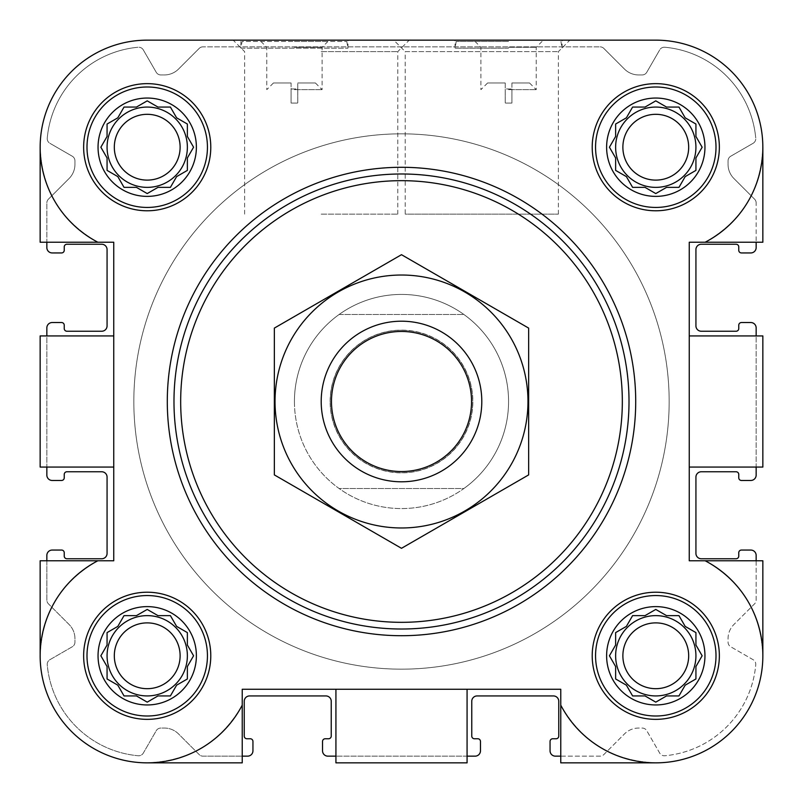 <?xml version="1.0" encoding="UTF-8"?>
<svg xmlns="http://www.w3.org/2000/svg" width="803" height="803" viewBox="0 0 803 803"><rect width="100%" height="100%" fill="white"/><g stroke="black" fill="none" stroke-linecap="round" stroke-linejoin="round"><path stroke-width="0.6" stroke-dasharray="4.01 3.01" d="M401.5 294.43A107.07 107.07 0 0 0 308.774 455.03A107.07 107.07 0 0 0 494.226 455.03A107.07 107.07 0 0 0 401.5 294.43A107.07 107.07 0 0 1 508.57 401.5A107.07 107.07 0 0 1 401.5 508.57A107.07 107.07 0 0 1 294.43 401.5A107.07 107.07 0 0 1 401.5 294.43M511.912 82.98L529.538 82.98L511.912 82.98L511.912 88.982L505.217 88.982L511.912 88.982L511.912 82.98M291.087 82.98L273.462 82.98L291.087 82.98L291.087 88.982L297.783 88.982L297.783 82.98L297.783 88.982L291.087 88.982L291.087 82.98M606.616 655.78A49.164 49.164 0 0 1 680.362 613.201A49.164 49.164 0 0 1 680.362 698.359A49.164 49.164 0 0 1 606.616 655.78M653.883 610.521L645.03 615.63L632.603 615.63L626.39 626.39L615.63 632.603L615.63 645.03L609.427 655.78L615.63 666.54L615.63 678.967L626.39 685.18L632.603 695.93L645.03 695.93L655.78 702.143L666.54 695.93L678.967 695.93L685.18 685.18L695.93 678.967L695.93 666.54L702.143 655.78L695.93 645.03L695.93 632.603L685.18 626.39L678.967 615.63L666.54 615.63L655.78 609.427L645.03 615.63L632.603 615.63L626.39 626.39L615.63 632.603L615.63 645.03L610.521 653.883M98.046 655.78A49.164 49.164 0 0 1 171.802 613.201A49.164 49.164 0 0 1 171.802 698.359A49.164 49.164 0 0 1 98.046 655.78M145.313 610.521L136.46 615.63L124.033 615.63L117.82 626.39L107.07 632.603L107.07 645.03L100.857 655.78L107.07 666.54L107.07 678.967L117.82 685.18L124.033 695.93L136.46 695.93L147.22 702.143L157.97 695.93L170.397 695.93L176.61 685.18L187.37 678.967L187.37 666.54L193.573 655.78L187.37 645.03L187.37 632.603L176.61 626.39L170.397 615.63L157.97 615.63L147.22 609.427L136.46 615.63L124.033 615.63L117.82 626.39L107.07 632.603L107.07 645.03L101.951 653.883M98.046 147.22A49.164 49.164 0 0 1 171.802 104.641A49.164 49.164 0 0 1 171.802 189.799A49.164 49.164 0 0 1 98.046 147.22M145.313 101.951L136.46 107.07L124.033 107.07L117.82 117.82L107.07 124.033L107.07 136.46L100.857 147.22L107.07 157.97L107.07 170.397L117.82 176.61L124.033 187.37L136.46 187.37L147.22 193.573L157.97 187.37L170.397 187.37L176.61 176.61L187.37 170.397L187.37 157.97L193.573 147.22L187.37 136.46L187.37 124.033L176.61 117.82L170.397 107.07L157.97 107.07L147.22 100.857L136.46 107.07L124.033 107.07L117.82 117.82L107.07 124.033L107.07 136.46L101.951 145.313M606.616 147.22A49.164 49.164 0 0 1 680.362 104.641A49.164 49.164 0 0 1 680.362 189.799A49.164 49.164 0 0 1 606.616 147.22M653.883 101.951L645.03 107.07L632.603 107.07L626.39 117.82L615.63 124.033L615.63 136.46L609.427 147.22L615.63 157.97L615.63 170.397L626.39 176.61L632.603 187.37L645.03 187.37L655.78 193.573L666.54 187.37L678.967 187.37L685.18 176.61L695.93 170.397L695.93 157.97L702.143 147.22L695.93 136.46L695.93 124.033L685.18 117.82L678.967 107.07L666.54 107.07L655.78 100.857L645.03 107.07L632.603 107.07L626.39 117.82L615.63 124.033L615.63 136.46L610.521 145.313M86.995 147.22A60.225 60.225 0 0 1 177.333 95.065A60.225 60.225 0 0 1 177.333 199.375A60.225 60.225 0 0 1 86.995 147.22A60.225 60.225 0 0 1 177.333 95.065A60.225 60.225 0 0 1 177.333 199.375A60.225 60.225 0 0 1 86.995 147.22A60.225 60.225 0 0 1 177.333 95.065A60.225 60.225 0 0 1 177.333 199.375A60.225 60.225 0 0 1 86.995 147.22M86.995 655.78A60.225 60.225 0 0 1 177.333 603.625A60.225 60.225 0 0 1 177.333 707.935A60.225 60.225 0 0 1 86.995 655.78A60.225 60.225 0 0 1 177.333 603.625A60.225 60.225 0 0 1 177.333 707.935A60.225 60.225 0 0 1 86.995 655.78A60.225 60.225 0 0 1 177.333 603.625A60.225 60.225 0 0 1 177.333 707.935A60.225 60.225 0 0 1 86.995 655.78M595.555 655.78A60.225 60.225 0 0 1 685.892 603.625A60.225 60.225 0 0 1 685.892 707.935A60.225 60.225 0 0 1 595.555 655.78A60.225 60.225 0 0 1 685.892 603.625A60.225 60.225 0 0 1 685.892 707.935A60.225 60.225 0 0 1 595.555 655.78A60.225 60.225 0 0 1 685.892 603.625A60.225 60.225 0 0 1 685.892 707.935A60.225 60.225 0 0 1 595.555 655.78M595.555 147.22A60.225 60.225 0 0 1 685.892 95.065A60.225 60.225 0 0 1 685.892 199.375A60.225 60.225 0 0 1 595.555 147.22A60.225 60.225 0 0 1 685.892 95.065A60.225 60.225 0 0 1 685.892 199.375A60.225 60.225 0 0 1 595.555 147.22A60.225 60.225 0 0 1 685.892 95.065A60.225 60.225 0 0 1 685.892 199.375A60.225 60.225 0 0 1 595.555 147.22M46.845 335.925L113.755 335.925L113.755 467.075L40.15 467.075L40.15 335.925L113.755 335.925L46.845 335.925L46.845 327.895A5.35 5.35 0 0 1 52.195 322.535L61.56 322.535A2.68 2.68 0 0 1 64.24 325.215L64.24 328.557A2.68 2.68 0 0 0 66.92 331.237L101.71 331.237A5.35 5.35 0 0 0 107.07 325.888L107.07 249.603A5.35 5.35 0 0 0 101.71 244.242L66.92 244.242A2.68 2.68 0 0 0 64.24 246.922L64.24 250.265A2.68 2.68 0 0 1 61.56 252.945L52.195 252.945A5.35 5.35 0 0 1 46.845 247.595L46.845 242.235L40.15 242.235L40.15 147.22C41.796 189.578 61.038 221.257 97.876 242.235L40.15 242.235L40.15 147.22L40.15 242.235L46.845 242.235L46.845 202.968L46.845 242.235L113.755 242.235L113.755 560.765L113.755 467.075L40.15 467.075L40.15 335.925L46.845 335.925L46.845 467.075L40.15 467.075L40.15 335.925L46.845 335.925L46.845 475.105A5.35 5.35 0 0 0 52.195 480.465L61.56 480.465A2.68 2.68 0 0 0 64.24 477.785L64.24 474.443A2.68 2.68 0 0 1 66.92 471.762L101.71 471.762A5.35 5.35 0 0 1 107.07 477.112L107.07 553.397A5.35 5.35 0 0 1 101.71 558.758L66.92 558.758A2.68 2.68 0 0 1 64.24 556.077L64.24 552.735A2.68 2.68 0 0 0 61.56 550.055L52.195 550.055A5.35 5.35 0 0 0 46.845 555.405L46.845 600.032A5.35 5.35 0 0 0 48.411 603.816L69.068 624.473A20.075 20.075 0 0 1 74.95 638.666L74.95 642.139A5.35 5.35 0 0 1 72.27 646.776L49.906 659.695A5.35 5.35 0 0 0 47.247 664.804A100.375 100.375 0 0 0 138.196 755.753A5.35 5.35 0 0 0 143.305 753.094L156.224 730.73A5.35 5.35 0 0 1 160.861 728.05L164.334 728.05A20.075 20.075 0 0 1 178.527 733.932L199.184 754.589A5.35 5.35 0 0 0 202.968 756.155L242.235 756.155L242.235 762.85L147.22 762.85C189.578 761.204 221.257 741.962 242.235 705.124C221.257 741.962 189.578 761.204 147.22 762.85A107.07 107.07 0 0 1 40.15 655.78A107.07 107.07 0 0 0 147.22 762.85L242.235 762.85L147.22 762.85M48.411 199.184A5.35 5.35 0 0 0 46.845 202.968A5.35 5.35 0 0 1 48.411 199.184L69.068 178.527A20.075 20.075 0 0 0 74.95 164.334L74.95 160.861A5.35 5.35 0 0 0 72.27 156.224L49.906 143.305L72.27 156.224A5.35 5.35 0 0 1 74.95 160.861L74.95 164.334A20.075 20.075 0 0 1 69.068 178.527L48.411 199.184M47.247 138.196A5.35 5.35 0 0 0 49.906 143.305A5.35 5.35 0 0 1 47.247 138.196A100.375 100.375 0 0 1 138.196 47.247A100.375 100.375 0 0 0 47.247 138.196M143.305 49.906A5.35 5.35 0 0 0 138.196 47.247A5.35 5.35 0 0 1 143.305 49.906L156.224 72.27A5.35 5.35 0 0 0 160.861 74.95L164.334 74.95A20.075 20.075 0 0 0 178.527 69.068L199.184 48.411L178.527 69.068A20.075 20.075 0 0 1 164.334 74.95L160.861 74.95A5.35 5.35 0 0 1 156.224 72.27L143.305 49.906M202.968 46.845A5.35 5.35 0 0 0 199.184 48.411A5.35 5.35 0 0 1 202.968 46.845L600.032 46.845L202.968 46.845M603.816 48.411A5.35 5.35 0 0 0 600.032 46.845A5.35 5.35 0 0 1 603.816 48.411L624.473 69.068A20.075 20.075 0 0 0 638.666 74.95L642.139 74.95A5.35 5.35 0 0 0 646.776 72.27L659.695 49.906L646.776 72.27A5.35 5.35 0 0 1 642.139 74.95L638.666 74.95A20.075 20.075 0 0 1 624.473 69.068L603.816 48.411M664.804 47.247A5.35 5.35 0 0 0 659.695 49.906A5.35 5.35 0 0 1 664.804 47.247A100.375 100.375 0 0 1 755.753 138.196A100.375 100.375 0 0 0 664.804 47.247M753.094 143.305A5.35 5.35 0 0 0 755.753 138.196A5.35 5.35 0 0 1 753.094 143.305L730.73 156.224A5.35 5.35 0 0 0 728.05 160.861L728.05 164.334A20.075 20.075 0 0 0 733.932 178.527L754.589 199.184L733.932 178.527A20.075 20.075 0 0 1 728.05 164.334L728.05 160.861A5.35 5.35 0 0 1 730.73 156.224L753.094 143.305M756.155 202.968A5.35 5.35 0 0 0 754.589 199.184A5.35 5.35 0 0 1 756.155 202.968L756.155 242.235L756.155 202.968M655.78 40.15L147.22 40.15L655.78 40.15A107.07 107.07 0 0 1 762.85 147.22C761.204 189.578 741.962 221.257 705.124 242.235A107.07 107.07 0 0 0 655.78 40.15A107.07 107.07 0 0 1 762.85 147.22L762.85 242.235L705.124 242.235C741.962 221.257 761.204 189.578 762.85 147.22L762.85 242.235L689.245 242.235L689.245 560.765L689.245 242.235L689.245 335.925L762.85 335.925L762.85 467.075L756.155 467.075L756.155 335.925L762.85 335.925L762.85 467.075L689.245 467.075L689.245 560.765L762.85 560.765L762.85 655.78C761.204 613.422 741.962 581.743 705.124 560.765C741.962 581.743 761.204 613.422 762.85 655.78A107.07 107.07 0 0 1 655.78 762.85L560.765 762.85L560.765 756.155L600.032 756.155A5.35 5.35 0 0 0 603.816 754.589L624.473 733.932A20.075 20.075 0 0 1 638.666 728.05L642.139 728.05A5.35 5.35 0 0 1 646.776 730.73L659.695 753.094A5.35 5.35 0 0 0 664.804 755.753A100.375 100.375 0 0 0 755.753 664.804A5.35 5.35 0 0 0 753.094 659.695L730.73 646.776A5.35 5.35 0 0 1 728.05 642.139L728.05 638.666A20.075 20.075 0 0 1 733.932 624.473L754.589 603.816A5.35 5.35 0 0 0 756.155 600.032L756.155 560.765L762.85 560.765L762.85 655.78A107.07 107.07 0 0 1 655.78 762.85L560.765 762.85L560.765 705.124C581.743 741.962 613.422 761.204 655.78 762.85L560.765 762.85L560.765 756.155L600.032 756.155A5.35 5.35 0 0 0 603.816 754.589L624.473 733.932A20.075 20.075 0 0 1 638.666 728.05L642.139 728.05A5.35 5.35 0 0 1 646.776 730.73L659.695 753.094A5.35 5.35 0 0 0 664.804 755.753A100.375 100.375 0 0 0 755.753 664.804A5.35 5.35 0 0 0 753.094 659.695L730.73 646.776A5.35 5.35 0 0 1 728.05 642.139L728.05 638.666A20.075 20.075 0 0 1 733.932 624.473L754.589 603.816A5.35 5.35 0 0 0 756.155 600.032L756.155 555.405A5.35 5.35 0 0 0 750.805 550.055L741.44 550.055A2.68 2.68 0 0 0 738.76 552.735L738.76 556.077A2.68 2.68 0 0 1 736.08 558.758L701.29 558.758A5.35 5.35 0 0 1 695.93 553.397L695.93 477.112A5.35 5.35 0 0 1 701.29 471.762L736.08 471.762A2.68 2.68 0 0 1 738.76 474.443L738.76 477.785A2.68 2.68 0 0 0 741.44 480.465L750.805 480.465A5.35 5.35 0 0 0 756.155 475.105L756.155 335.925L762.85 335.925L762.85 467.075L689.245 467.075L756.155 467.075M558.386 214.13L558.386 51.603L569.839 40.15L393.761 40.15L569.839 40.15L393.761 40.15L405.214 51.603L558.386 51.603L405.214 51.603L405.214 214.13L558.386 214.13L405.214 214.13M346.786 41.485L347.97 48.18L347.97 40.15L240.9 40.15L347.97 40.15L240.9 40.15L240.9 48.18L347.97 48.18L240.9 48.18L242.084 41.485L346.786 41.485L242.084 41.485M147.22 40.15A107.07 107.07 0 0 0 40.15 147.22A107.07 107.07 0 0 1 147.22 40.15A107.07 107.07 0 0 0 97.876 242.235C61.038 221.257 41.796 189.578 40.15 147.22M335.925 689.245L335.925 756.155L335.925 689.245L467.075 689.245L467.075 756.155L475.105 756.155A5.35 5.35 0 0 0 480.465 750.805L480.465 741.44A2.68 2.68 0 0 0 477.785 738.76L474.443 738.76A2.68 2.68 0 0 1 471.762 736.08L471.762 701.29A5.35 5.35 0 0 1 477.112 695.93L553.397 695.93A5.35 5.35 0 0 1 558.758 701.29L558.758 736.08A2.68 2.68 0 0 1 556.077 738.76L552.735 738.76A2.68 2.68 0 0 0 550.055 741.44L550.055 750.805A5.35 5.35 0 0 0 555.405 756.155L560.765 756.155L560.765 689.245L467.075 689.245L467.075 762.85L335.925 762.85L335.925 756.155L467.075 756.155L467.075 762.85L335.925 762.85L335.925 756.155L467.075 756.155L467.075 762.85L335.925 762.85L335.925 689.245L242.235 689.245L560.765 689.245L242.235 689.245L242.235 762.85L242.235 705.124A107.07 107.07 0 0 1 71.507 731.493A107.07 107.07 0 0 1 97.876 560.765C61.038 581.743 41.796 613.422 40.15 655.78C41.796 613.422 61.038 581.743 97.876 560.765L113.755 560.765L113.755 467.075L46.845 467.075M97.876 560.765L40.15 560.765L40.15 655.78L40.15 560.765L46.845 560.765L46.845 600.032A5.35 5.35 0 0 0 48.411 603.816L69.068 624.473A20.075 20.075 0 0 1 74.95 638.666L74.95 642.139A5.35 5.35 0 0 1 72.27 646.776L49.906 659.695A5.35 5.35 0 0 0 47.247 664.804A100.375 100.375 0 0 0 138.196 755.753A5.35 5.35 0 0 0 143.305 753.094L156.224 730.73A5.35 5.35 0 0 1 160.861 728.05L164.334 728.05A20.075 20.075 0 0 1 178.527 733.932L199.184 754.589A5.35 5.35 0 0 0 202.968 756.155L247.595 756.155A5.35 5.35 0 0 0 252.945 750.805L252.945 741.44A2.68 2.68 0 0 0 250.265 738.76L246.922 738.76A2.68 2.68 0 0 1 244.242 736.08L244.242 701.29A5.35 5.35 0 0 1 249.603 695.93L325.888 695.93A5.35 5.35 0 0 1 331.237 701.29L331.237 736.08A2.68 2.68 0 0 1 328.557 738.76L325.215 738.76A2.68 2.68 0 0 0 322.535 741.44L322.535 750.805A5.35 5.35 0 0 0 327.895 756.155L335.925 756.155M46.845 242.235L113.755 242.235L113.755 335.925L113.755 242.235L97.876 242.235M655.78 762.85C613.422 761.204 581.743 741.962 560.765 705.124A107.07 107.07 0 0 0 731.493 731.493A107.07 107.07 0 0 0 705.124 560.765L762.85 560.765L762.85 655.78M40.15 655.78L40.15 560.765L113.755 560.765L46.845 560.765M762.85 147.22L762.85 242.235L705.124 242.235M756.155 242.235L756.155 247.595A5.35 5.35 0 0 1 750.805 252.945L741.44 252.945A2.68 2.68 0 0 1 738.76 250.265L738.76 246.922A2.68 2.68 0 0 0 736.08 244.242L701.29 244.242A5.35 5.35 0 0 0 695.93 249.603L695.93 325.888A5.35 5.35 0 0 0 701.29 331.237L736.08 331.237A2.68 2.68 0 0 0 738.76 328.557L738.76 325.215A2.68 2.68 0 0 1 741.44 322.535L750.805 322.535A5.35 5.35 0 0 1 756.155 327.895L756.155 335.925L689.245 335.925L689.245 467.075M113.755 335.925L113.755 467.075M167.295 401.5A234.205 234.205 0 0 1 518.608 198.672A234.205 234.205 0 0 1 518.608 604.328A234.205 234.205 0 0 1 167.295 401.5A234.205 234.205 0 0 0 401.5 635.705A234.205 234.205 0 0 0 635.705 401.5A234.205 234.205 0 0 0 401.5 167.295A234.205 234.205 0 0 0 167.295 401.5A234.205 234.205 0 0 1 518.608 198.672A234.205 234.205 0 0 1 518.608 604.328A234.205 234.205 0 0 1 167.295 401.5M508.57 40.15L455.03 40.15L508.57 40.15M321.2 40.15L233.161 40.15L321.2 40.15M83.642 147.22A63.567 63.567 0 0 1 178.999 92.164A63.567 63.567 0 0 1 178.999 202.266A63.567 63.567 0 0 1 83.642 147.22A63.567 63.567 0 0 1 178.999 92.164A63.567 63.567 0 0 1 178.999 202.266A63.567 63.567 0 0 1 83.642 147.22A63.567 63.567 0 0 1 178.999 92.164A63.567 63.567 0 0 1 178.999 202.266A63.567 63.567 0 0 1 83.642 147.22M83.642 655.78A63.567 63.567 0 0 1 178.999 600.734A63.567 63.567 0 0 1 178.999 710.836A63.567 63.567 0 0 1 83.642 655.78A63.567 63.567 0 0 1 178.999 600.734A63.567 63.567 0 0 1 178.999 710.836A63.567 63.567 0 0 1 83.642 655.78A63.567 63.567 0 0 1 178.999 600.734A63.567 63.567 0 0 1 178.999 710.836A63.567 63.567 0 0 1 83.642 655.78M592.212 655.78A63.567 63.567 0 0 1 687.569 600.734A63.567 63.567 0 0 1 687.569 710.836A63.567 63.567 0 0 1 592.212 655.78A63.567 63.567 0 0 1 687.569 600.734A63.567 63.567 0 0 1 687.569 710.836A63.567 63.567 0 0 1 592.212 655.78A63.567 63.567 0 0 1 687.569 600.734A63.567 63.567 0 0 1 687.569 710.836A63.567 63.567 0 0 1 592.212 655.78M592.212 147.22A63.567 63.567 0 0 1 687.569 92.164A63.567 63.567 0 0 1 687.569 202.266A63.567 63.567 0 0 1 592.212 147.22A63.567 63.567 0 0 1 687.569 92.164A63.567 63.567 0 0 1 687.569 202.266A63.567 63.567 0 0 1 592.212 147.22A63.567 63.567 0 0 1 687.569 92.164A63.567 63.567 0 0 1 687.569 202.266A63.567 63.567 0 0 1 592.212 147.22M756.155 560.765L705.124 560.765M560.765 705.124L560.765 756.155M242.235 756.155L242.235 705.124M689.245 335.925L756.155 335.925M467.075 689.245L467.075 756.155M610.521 149.117L615.63 157.97L615.63 170.397L626.39 176.61L632.603 187.37L645.03 187.37L653.883 192.479M657.687 192.479L666.54 187.37L678.967 187.37L685.18 176.61L695.93 170.397L695.93 157.97L701.049 149.117M701.049 145.313L695.93 136.46L695.93 124.033L685.18 117.82L678.967 107.07L666.54 107.07L657.687 101.951M688.683 147.22A32.903 32.903 0 0 1 655.78 180.123A32.903 32.903 0 0 1 622.877 147.22A32.903 32.903 0 0 1 655.78 114.317A32.903 32.903 0 0 1 688.683 147.22M615.63 147.22A40.15 40.15 0 0 1 675.855 112.45A40.15 40.15 0 0 1 675.855 181.99A40.15 40.15 0 0 1 615.63 147.22A40.15 40.15 0 0 0 655.78 187.37A40.15 40.15 0 0 0 695.93 147.22A40.15 40.15 0 0 0 655.78 107.07A40.15 40.15 0 0 0 615.63 147.22A40.15 40.15 0 0 1 675.855 112.45A40.15 40.15 0 0 1 675.855 181.99A40.15 40.15 0 0 1 615.63 147.22M101.951 149.117L107.07 157.97L107.07 170.397L117.82 176.61L124.033 187.37L136.46 187.37L145.313 192.479M149.117 192.479L157.97 187.37L170.397 187.37L176.61 176.61L187.37 170.397L187.37 157.97L192.479 149.117M192.479 145.313L187.37 136.46L187.37 124.033L176.61 117.82L171.501 108.967M187.37 124.033L176.61 117.82L170.397 107.07L157.97 107.07L149.117 101.951M101.951 657.687L107.07 666.54L107.07 678.967L117.82 685.18L124.033 695.93L136.46 695.93L145.313 701.049M149.117 701.049L157.97 695.93L170.397 695.93L176.61 685.18L187.37 678.967L187.37 666.54L192.479 657.687M192.479 653.883L187.37 645.03L187.37 632.603L176.61 626.39L171.501 617.537M187.37 632.603L176.61 626.39L170.397 615.63L157.97 615.63L149.117 610.521M610.521 657.687L615.63 666.54L615.63 678.967L626.39 685.18L632.603 695.93L645.03 695.93L653.883 701.049M657.687 701.049L666.54 695.93L678.967 695.93L685.18 685.18L695.93 678.967L695.93 666.54L701.049 657.687M701.049 653.883L695.93 645.03L695.93 632.603L685.18 626.39L678.967 615.63L666.54 615.63L657.687 610.521M180.123 147.22A32.903 32.903 0 0 1 147.22 180.123A32.903 32.903 0 0 1 114.317 147.22A32.903 32.903 0 0 1 147.22 114.317A32.903 32.903 0 0 1 180.123 147.22M107.07 147.22A40.15 40.15 0 0 1 167.295 112.45A40.15 40.15 0 0 1 167.295 181.99A40.15 40.15 0 0 1 107.07 147.22A40.15 40.15 0 0 0 147.22 187.37A40.15 40.15 0 0 0 187.37 147.22A40.15 40.15 0 0 0 147.22 107.07A40.15 40.15 0 0 0 107.07 147.22A40.15 40.15 0 0 1 167.295 112.45A40.15 40.15 0 0 1 167.295 181.99A40.15 40.15 0 0 1 107.07 147.22M180.123 655.78A32.903 32.903 0 0 1 147.22 688.683A32.903 32.903 0 0 1 114.317 655.78A32.903 32.903 0 0 1 147.22 622.877A32.903 32.903 0 0 1 180.123 655.78M107.07 655.78A40.15 40.15 0 0 1 167.295 621.01A40.15 40.15 0 0 1 167.295 690.55A40.15 40.15 0 0 1 107.07 655.78A40.15 40.15 0 0 0 147.22 695.93A40.15 40.15 0 0 0 187.37 655.78A40.15 40.15 0 0 0 147.22 615.63A40.15 40.15 0 0 0 107.07 655.78A40.15 40.15 0 0 1 167.295 621.01A40.15 40.15 0 0 1 167.295 690.55A40.15 40.15 0 0 1 107.07 655.78M688.683 655.78A32.903 32.903 0 0 1 655.78 688.683A32.903 32.903 0 0 1 622.877 655.78A32.903 32.903 0 0 1 655.78 622.877A32.903 32.903 0 0 1 688.683 655.78M615.63 655.78A40.15 40.15 0 0 1 675.855 621.01A40.15 40.15 0 0 1 675.855 690.55A40.15 40.15 0 0 1 615.63 655.78A40.15 40.15 0 0 0 655.78 695.93A40.15 40.15 0 0 0 695.93 655.78A40.15 40.15 0 0 0 655.78 615.63A40.15 40.15 0 0 0 615.63 655.78A40.15 40.15 0 0 1 675.855 621.01A40.15 40.15 0 0 1 675.855 690.55A40.15 40.15 0 0 1 615.63 655.78M632.603 107.07L626.39 117.82L615.63 124.033L615.63 136.46L609.427 147.22L615.63 157.97M615.63 170.397L626.39 176.61L632.603 187.37L645.03 187.37L655.78 193.573L666.54 187.37M678.967 187.37L685.18 176.61L695.93 170.397L695.93 157.97L702.143 147.22L695.93 136.46M695.93 124.033L685.18 117.82L678.967 107.07L666.54 107.07L655.78 100.857L645.03 107.07M622.877 147.22A32.903 32.903 0 0 1 672.231 118.724A32.903 32.903 0 0 1 672.231 175.706A32.903 32.903 0 0 1 622.877 147.22A32.903 32.903 0 0 1 672.231 118.724A32.903 32.903 0 0 1 672.231 175.706A32.903 32.903 0 0 1 622.877 147.22M124.033 107.07L117.82 117.82L107.07 124.033L107.07 136.46L100.857 147.22L107.07 157.97M107.07 170.397L117.82 176.61L124.033 187.37L136.46 187.37L147.22 193.573L157.97 187.37M170.397 187.37L176.61 176.61L187.37 170.397L187.37 157.97L193.573 147.22L187.37 136.46M170.397 107.07L157.97 107.07L147.22 100.857L136.46 107.07M124.033 615.63L117.82 626.39L107.07 632.603L107.07 645.03L100.857 655.78L107.07 666.54M107.07 678.967L117.82 685.18L124.033 695.93L136.46 695.93L147.22 702.143L157.97 695.93M170.397 695.93L176.61 685.18L187.37 678.967L187.37 666.54L193.573 655.78L187.37 645.03M170.397 615.63L157.97 615.63L147.22 609.427L136.46 615.63M632.603 615.63L626.39 626.39L615.63 632.603L615.63 645.03L609.427 655.78L615.63 666.54M615.63 678.967L626.39 685.18L632.603 695.93L645.03 695.93L655.78 702.143L666.54 695.93M678.967 695.93L685.18 685.18L695.93 678.967L695.93 666.54L702.143 655.78L695.93 645.03M695.93 632.603L685.18 626.39L678.967 615.63L666.54 615.63L655.78 609.427L645.03 615.63M114.317 147.22A32.903 32.903 0 0 1 163.671 118.724A32.903 32.903 0 0 1 163.671 175.706A32.903 32.903 0 0 1 114.317 147.22A32.903 32.903 0 0 1 163.671 118.724A32.903 32.903 0 0 1 163.671 175.706A32.903 32.903 0 0 1 114.317 147.22M114.317 655.78A32.903 32.903 0 0 1 163.671 627.294A32.903 32.903 0 0 1 163.671 684.276A32.903 32.903 0 0 1 114.317 655.78A32.903 32.903 0 0 1 163.671 627.294A32.903 32.903 0 0 1 163.671 684.276A32.903 32.903 0 0 1 114.317 655.78M622.877 655.78A32.903 32.903 0 0 1 672.231 627.294A32.903 32.903 0 0 1 672.231 684.276A32.903 32.903 0 0 1 622.877 655.78A32.903 32.903 0 0 1 672.231 627.294A32.903 32.903 0 0 1 672.231 684.276A32.903 32.903 0 0 1 622.877 655.78M173.98 401.5A227.52 227.52 0 0 1 515.255 204.464A227.52 227.52 0 0 1 515.255 598.536A227.52 227.52 0 0 1 173.98 401.5M294.43 41.485L327.895 41.485L294.43 41.485M294.43 47.287L322.093 47.287L294.43 47.287M294.43 89.665L322.093 89.665L294.43 89.665M297.783 82.98L315.408 82.98L297.783 82.98M291.087 103.055L291.087 88.982L291.087 103.055L297.783 103.055L297.783 88.982L297.783 103.055L291.087 103.055M321.2 51.603L397.786 51.603L321.2 51.603M321.2 214.13L397.786 214.13L321.2 214.13M505.217 82.98L487.592 82.98L505.217 82.98L505.217 88.982L505.217 82.98M508.57 89.665L536.233 89.665L508.57 89.665M508.57 47.287L536.233 47.287L508.57 47.287M508.57 41.485L456.214 41.485L508.57 41.485M508.57 48.18L455.03 48.18L508.57 48.18M511.912 103.055L511.912 88.982L511.912 103.055L505.217 103.055L505.217 88.982L505.217 103.055L511.912 103.055M180.675 401.5A220.825 220.825 0 0 1 511.912 210.256A220.825 220.825 0 0 1 511.912 592.744A220.825 220.825 0 0 1 180.675 401.5M133.83 401.5A267.67 267.67 0 0 1 535.33 169.694A267.67 267.67 0 0 1 535.33 633.306A267.67 267.67 0 0 1 133.83 401.5A267.67 267.67 0 0 1 535.33 169.694A267.67 267.67 0 0 1 535.33 633.306A267.67 267.67 0 0 1 133.83 401.5A267.67 267.67 0 0 1 535.33 169.694A267.67 267.67 0 0 1 535.33 633.306A267.67 267.67 0 0 1 133.83 401.5A267.67 267.67 0 0 1 535.33 169.694A267.67 267.67 0 0 1 535.33 633.306A267.67 267.67 0 0 1 133.83 401.5M294.43 401.5A107.07 107.07 0 0 1 455.03 308.774A107.07 107.07 0 0 1 455.03 494.226A107.07 107.07 0 0 1 294.43 401.5A107.07 107.07 0 0 1 339.087 314.505L463.913 314.505A107.07 107.07 0 0 0 339.087 314.505L463.913 314.505A107.07 107.07 0 0 1 463.913 488.495L339.087 488.495A107.07 107.07 0 0 0 463.913 488.495L339.087 488.495A107.07 107.07 0 0 1 294.43 401.5M330.123 401.5A71.377 71.377 0 0 1 437.183 339.689A71.377 71.377 0 0 1 437.183 463.311A71.377 71.377 0 0 1 330.123 401.5M321.2 401.5A80.3 80.3 0 0 1 441.65 331.96A80.3 80.3 0 0 1 441.65 471.04A80.3 80.3 0 0 1 321.2 401.5M401.5 321.2A80.3 80.3 0 0 1 471.04 441.65A80.3 80.3 0 0 1 331.96 441.65A80.3 80.3 0 0 1 401.5 321.2A80.3 80.3 0 0 1 471.04 441.65A80.3 80.3 0 0 1 331.96 441.65A80.3 80.3 0 0 1 401.5 321.2M274.355 474.904L274.355 328.096L401.5 254.692L528.645 328.096L528.645 474.904L401.5 548.308L274.355 474.904M401.5 275.027A126.472 126.472 0 0 1 511.029 464.736A126.472 126.472 0 0 1 291.971 464.736A126.472 126.472 0 0 1 401.5 275.027M401.5 330.254A71.246 71.246 0 0 1 463.201 437.123A71.246 71.246 0 0 1 339.799 437.123A71.246 71.246 0 0 1 401.5 330.254A71.246 71.246 0 0 1 463.201 437.123A71.246 71.246 0 0 1 339.799 437.123A71.246 71.246 0 0 1 401.5 330.254M315.408 82.98L322.093 89.665L322.093 47.287L327.895 41.485M273.462 82.98L266.767 89.665L266.767 47.287L260.975 41.485M397.786 214.13L397.786 51.603L409.239 40.15M244.614 214.13L244.614 51.603L233.161 40.15M487.592 82.98L480.907 89.665L480.907 47.287L475.105 41.485M529.538 82.98L536.233 89.665L536.233 47.287L542.025 41.485M456.214 41.485L455.03 48.18L455.03 40.15M560.916 41.485L562.1 48.18L562.1 40.15"/><path stroke-width="1.2" d="M86.995 147.22A60.225 60.225 0 0 1 177.333 95.065A60.225 60.225 0 0 1 177.333 199.375A60.225 60.225 0 0 1 86.995 147.22M196.384 147.22A49.164 49.164 0 0 0 147.22 98.046A49.164 49.164 0 0 0 98.046 147.22A49.164 49.164 0 0 0 147.22 196.384A49.164 49.164 0 0 0 196.384 147.22M86.995 655.78A60.225 60.225 0 0 1 177.333 603.625A60.225 60.225 0 0 1 177.333 707.935A60.225 60.225 0 0 1 86.995 655.78M196.384 655.78A49.164 49.164 0 0 0 147.22 606.616A49.164 49.164 0 0 0 98.046 655.78A49.164 49.164 0 0 0 147.22 704.954A49.164 49.164 0 0 0 196.384 655.78M595.555 655.78A60.225 60.225 0 0 1 685.892 603.625A60.225 60.225 0 0 1 685.892 707.935A60.225 60.225 0 0 1 595.555 655.78M704.954 655.78A49.164 49.164 0 0 0 655.78 606.616A49.164 49.164 0 0 0 606.616 655.78A49.164 49.164 0 0 0 655.78 704.954A49.164 49.164 0 0 0 704.954 655.78M595.555 147.22A60.225 60.225 0 0 1 685.892 95.065A60.225 60.225 0 0 1 685.892 199.375A60.225 60.225 0 0 1 595.555 147.22M704.954 147.22A49.164 49.164 0 0 0 655.78 98.046A49.164 49.164 0 0 0 606.616 147.22A49.164 49.164 0 0 0 655.78 196.384A49.164 49.164 0 0 0 704.954 147.22M762.85 147.22L762.85 242.235L705.124 242.235A107.07 107.07 0 0 0 655.78 40.15L569.839 40.15M393.761 40.15L347.97 40.15M240.9 40.15L147.22 40.15A107.07 107.07 0 0 0 97.876 242.235L40.15 242.235L40.15 147.22M655.78 762.85L560.765 762.85L560.765 705.124A107.07 107.07 0 0 0 731.493 731.493A107.07 107.07 0 0 0 705.124 560.765L689.245 560.765L689.245 242.235L705.124 242.235M467.075 689.245L467.075 762.85L335.925 762.85L335.925 689.245M689.245 335.925L762.85 335.925L762.85 467.075L689.245 467.075M560.765 705.124L560.765 689.245L242.235 689.245L242.235 705.124A107.07 107.07 0 0 1 71.507 731.493A107.07 107.07 0 0 1 97.876 560.765L40.15 560.765L40.15 655.78M97.876 242.235L113.755 242.235L113.755 560.765L97.876 560.765M655.78 40.15L147.22 40.15M83.642 147.22A63.567 63.567 0 0 1 178.999 92.164A63.567 63.567 0 0 1 178.999 202.266A63.567 63.567 0 0 1 83.642 147.22M83.642 655.78A63.567 63.567 0 0 1 178.999 600.734A63.567 63.567 0 0 1 178.999 710.836A63.567 63.567 0 0 1 83.642 655.78M592.212 655.78A63.567 63.567 0 0 1 687.569 600.734A63.567 63.567 0 0 1 687.569 710.836A63.567 63.567 0 0 1 592.212 655.78M592.212 147.22A63.567 63.567 0 0 1 687.569 92.164A63.567 63.567 0 0 1 687.569 202.266A63.567 63.567 0 0 1 592.212 147.22M242.235 705.124L242.235 762.85L147.22 762.85M705.124 560.765L762.85 560.765L762.85 655.78M113.755 335.925L40.15 335.925L40.15 467.075L113.755 467.075M46.845 242.235L46.845 247.595A5.35 5.35 0 0 0 52.195 252.945L61.56 252.945A2.68 2.68 0 0 0 64.24 250.265L64.24 246.922A2.68 2.68 0 0 1 66.92 244.242L101.71 244.242A5.35 5.35 0 0 1 107.07 249.603L107.07 325.888A5.35 5.35 0 0 1 101.71 331.237L66.92 331.237A2.68 2.68 0 0 1 64.24 328.557L64.24 325.215A2.68 2.68 0 0 0 61.56 322.535L52.195 322.535A5.35 5.35 0 0 0 46.845 327.895L46.845 335.925M46.845 467.075L46.845 475.105A5.35 5.35 0 0 0 52.195 480.465L61.56 480.465A2.68 2.68 0 0 0 64.24 477.785L64.24 474.443A2.68 2.68 0 0 1 66.92 471.762L101.71 471.762A5.35 5.35 0 0 1 107.07 477.112L107.07 553.397A5.35 5.35 0 0 1 101.71 558.758L66.92 558.758A2.68 2.68 0 0 1 64.24 556.077L64.24 552.735A2.68 2.68 0 0 0 61.56 550.055L52.195 550.055A5.35 5.35 0 0 0 46.845 555.405L46.845 560.765M756.155 560.765L756.155 555.405A5.35 5.35 0 0 0 750.805 550.055L741.44 550.055A2.68 2.68 0 0 0 738.76 552.735L738.76 556.077A2.68 2.68 0 0 1 736.08 558.758L701.29 558.758A5.35 5.35 0 0 1 695.93 553.397L695.93 477.112A5.35 5.35 0 0 1 701.29 471.762L736.08 471.762A2.68 2.68 0 0 1 738.76 474.443L738.76 477.785A2.68 2.68 0 0 0 741.44 480.465L750.805 480.465A5.35 5.35 0 0 0 756.155 475.105L756.155 467.075M756.155 335.925L756.155 327.895A5.35 5.35 0 0 0 750.805 322.535L741.44 322.535A2.68 2.68 0 0 0 738.76 325.215L738.76 328.557A2.68 2.68 0 0 1 736.08 331.237L701.29 331.237A5.35 5.35 0 0 1 695.93 325.888L695.93 249.603A5.35 5.35 0 0 1 701.29 244.242L736.08 244.242A2.68 2.68 0 0 1 738.76 246.922L738.76 250.265A2.68 2.68 0 0 0 741.44 252.945L750.805 252.945A5.35 5.35 0 0 0 756.155 247.595L756.155 242.235M242.235 756.155L247.595 756.155A5.35 5.35 0 0 0 252.945 750.805L252.945 741.44A2.68 2.68 0 0 0 250.265 738.76L246.922 738.76A2.68 2.68 0 0 1 244.242 736.08L244.242 701.29A5.35 5.35 0 0 1 249.603 695.93L325.888 695.93A5.35 5.35 0 0 1 331.237 701.29L331.237 736.08A2.68 2.68 0 0 1 328.557 738.76L325.215 738.76A2.68 2.68 0 0 0 322.535 741.44L322.535 750.805A5.35 5.35 0 0 0 327.895 756.155L335.925 756.155M467.075 756.155L475.105 756.155A5.35 5.35 0 0 0 480.465 750.805L480.465 741.44A2.68 2.68 0 0 0 477.785 738.76L474.443 738.76A2.68 2.68 0 0 1 471.762 736.08L471.762 701.29A5.35 5.35 0 0 1 477.112 695.93L553.397 695.93A5.35 5.35 0 0 1 558.758 701.29L558.758 736.08A2.68 2.68 0 0 1 556.077 738.76L552.735 738.76A2.68 2.68 0 0 0 550.055 741.44L550.055 750.805A5.35 5.35 0 0 0 555.405 756.155L560.765 756.155M645.03 107.07L632.603 107.07L626.39 117.82L615.63 124.033L615.63 136.46L609.427 147.22L615.63 157.97L615.63 170.397L626.39 176.61L632.603 187.37L645.03 187.37L655.78 193.573L666.54 187.37L678.967 187.37L685.18 176.61L695.93 170.397L695.93 157.97L702.143 147.22L695.93 136.46L695.93 124.033L685.18 117.82L678.967 107.07L666.54 107.07L655.78 100.857L645.03 107.07L632.603 107.07M645.03 615.63L632.603 615.63L626.39 626.39L615.63 632.603L615.63 645.03L609.427 655.78L615.63 666.54L615.63 678.967L626.39 685.18L632.603 695.93L645.03 695.93L655.78 702.143L666.54 695.93L678.967 695.93L685.18 685.18L695.93 678.967L695.93 666.54L702.143 655.78L695.93 645.03L695.93 632.603L685.18 626.39L678.967 615.63L666.54 615.63L655.78 609.427L645.03 615.63L632.603 615.63M136.46 615.63L124.033 615.63L117.82 626.39L107.07 632.603L107.07 645.03L100.857 655.78L107.07 666.54L107.07 678.967L117.82 685.18L124.033 695.93L136.46 695.93L147.22 702.143L157.97 695.93L170.397 695.93L176.61 685.18L187.37 678.967L187.37 666.54L193.573 655.78L187.37 645.03L187.37 632.603L176.61 626.39L170.397 615.63L157.97 615.63L147.22 609.427L136.46 615.63L124.033 615.63M136.46 107.07L124.033 107.07L117.82 117.82L107.07 124.033L107.07 136.46L100.857 147.22L107.07 157.97L107.07 170.397L117.82 176.61L124.033 187.37L136.46 187.37L147.22 193.573L157.97 187.37L170.397 187.37L176.61 176.61L187.37 170.397L187.37 157.97L193.573 147.22L187.37 136.46L187.37 124.033L176.61 117.82L170.397 107.07L157.97 107.07L147.22 100.857L136.46 107.07L124.033 107.07M610.521 145.313L609.427 147.22L610.521 149.117M615.63 157.97L615.63 170.397M653.883 192.479L655.78 193.573L657.687 192.479M666.54 187.37L678.967 187.37M701.049 149.117L702.143 147.22L701.049 145.313M695.93 136.46L695.93 124.033M657.687 101.951L655.78 100.857L653.883 101.951M695.93 147.22A40.15 40.15 0 0 0 655.78 107.07A40.15 40.15 0 0 0 615.63 147.22A40.15 40.15 0 0 0 655.78 187.37A40.15 40.15 0 0 0 695.93 147.22M622.877 147.22A32.903 32.903 0 0 1 672.231 118.724A32.903 32.903 0 0 1 672.231 175.706A32.903 32.903 0 0 1 622.877 147.22M101.951 145.313L100.857 147.22L101.951 149.117M107.07 157.97L107.07 170.397M145.313 192.479L147.22 193.573L149.117 192.479M157.97 187.37L170.397 187.37M192.479 149.117L193.573 147.22L192.479 145.313M187.37 136.46L187.37 124.033M171.501 108.967L170.397 107.07M149.117 101.951L147.22 100.857L145.313 101.951M187.37 147.22A40.15 40.15 0 0 0 147.22 107.07A40.15 40.15 0 0 0 107.07 147.22A40.15 40.15 0 0 0 147.22 187.37A40.15 40.15 0 0 0 187.37 147.22M101.951 653.883L100.857 655.78L101.951 657.687M107.07 666.54L107.07 678.967M145.313 701.049L147.22 702.143L149.117 701.049M157.97 695.93L170.397 695.93M192.479 657.687L193.573 655.78L192.479 653.883M187.37 645.03L187.37 632.603M171.501 617.537L170.397 615.63M149.117 610.521L147.22 609.427L145.313 610.521M187.37 655.78A40.15 40.15 0 0 0 147.22 615.63A40.15 40.15 0 0 0 107.07 655.78A40.15 40.15 0 0 0 147.22 695.93A40.15 40.15 0 0 0 187.37 655.78M610.521 653.883L609.427 655.78L610.521 657.687M615.63 666.54L615.63 678.967M653.883 701.049L655.78 702.143L657.687 701.049M666.54 695.93L678.967 695.93M701.049 657.687L702.143 655.78L701.049 653.883M695.93 645.03L695.93 632.603M657.687 610.521L655.78 609.427L653.883 610.521M695.93 655.78A40.15 40.15 0 0 0 655.78 615.63A40.15 40.15 0 0 0 615.63 655.78A40.15 40.15 0 0 0 655.78 695.93A40.15 40.15 0 0 0 695.93 655.78M114.317 147.22A32.903 32.903 0 0 1 163.671 118.724A32.903 32.903 0 0 1 163.671 175.706A32.903 32.903 0 0 1 114.317 147.22M114.317 655.78A32.903 32.903 0 0 1 163.671 627.294A32.903 32.903 0 0 1 163.671 684.276A32.903 32.903 0 0 1 114.317 655.78M622.877 655.78A32.903 32.903 0 0 1 672.231 627.294A32.903 32.903 0 0 1 672.231 684.276A32.903 32.903 0 0 1 622.877 655.78M180.675 401.5A220.825 220.825 0 0 1 511.912 210.256A220.825 220.825 0 0 1 511.912 592.744A220.825 220.825 0 0 1 180.675 401.5M173.98 401.5A227.52 227.52 0 0 1 515.255 204.464A227.52 227.52 0 0 1 515.255 598.536A227.52 227.52 0 0 1 173.98 401.5M167.295 401.5A234.205 234.205 0 0 1 518.608 198.672A234.205 234.205 0 0 1 518.608 604.328A234.205 234.205 0 0 1 167.295 401.5M331.468 401.5A70.032 70.032 0 0 1 436.521 340.843A70.032 70.032 0 0 1 436.521 462.157A70.032 70.032 0 0 1 331.468 401.5M321.2 401.5A80.3 80.3 0 0 1 441.65 331.96A80.3 80.3 0 0 1 441.65 471.04A80.3 80.3 0 0 1 321.2 401.5M401.5 275.027A126.472 126.472 0 0 1 511.029 464.736A126.472 126.472 0 0 1 291.971 464.736A126.472 126.472 0 0 1 401.5 275.027M528.645 474.904L528.645 328.096L401.5 254.692L274.355 328.096L274.355 474.904L401.5 548.308L528.645 474.904"/></g></svg>
